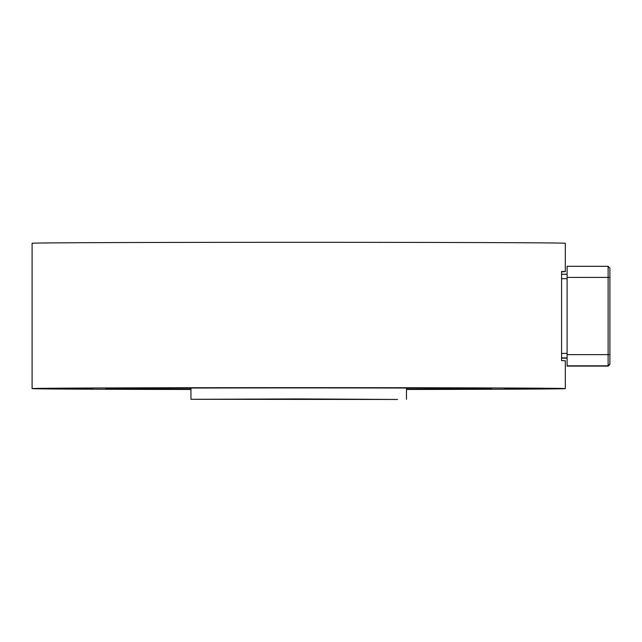 <?xml version="1.0" encoding="UTF-8"?>
<svg xmlns="http://www.w3.org/2000/svg" width="642" height="642" viewBox="0 0 642 642"><rect width="100%" height="100%" fill="white"/><g stroke="black" fill="none" stroke-linecap="round" stroke-linejoin="round"><path stroke-width="0.96" d="M368.612 387.872L339.746 387.824L368.612 387.872M462.32 388.097L442.178 388.033L462.32 388.097M512.196 388.458L537.514 388.394L512.196 388.458M504.861 388.859L537.514 388.819L504.861 388.859M442.29 389.188L478.378 389.18L442.29 389.188M135.093 389.116L155.244 389.18L135.093 389.116M85.225 388.763L59.907 388.819L85.225 388.763M92.552 388.362L59.907 388.394L92.552 388.362M155.123 388.025L119.043 388.033L155.123 388.025M256.174 387.848L221.474 387.824L256.174 387.848M346.624 399.38L246.464 399.308L346.624 399.38M397.526 399.46L190.947 399.308L298.707 398.923L397.526 399.46M190.947 389.18A193.049 0.69 -0 0 1 105.665 388.611A193.049 0.69 -0 0 1 298.707 387.92A193.049 0.69 -0 0 1 491.756 388.611A193.049 0.69 -0 0 1 475.746 388.883A193.049 0.69 -0 0 1 406.466 389.18M190.947 389.477A266.607 0.955 -0 0 1 32.1 388.611A266.607 0.955 -0 0 1 298.707 387.656A266.607 0.955 -0 0 1 565.313 388.611A266.607 0.955 -0 0 1 543.204 388.988A266.607 0.955 -0 0 1 406.466 389.477M32.1 388.611L32.1 243.27A266.607 0.955 -0 0 1 298.707 242.315A266.607 0.955 -0 0 1 565.313 243.27L565.313 271.622A266.607 0.955 -0 0 1 561.573 271.783M565.313 388.611L565.313 360.788A266.607 0.955 180 0 0 561.573 360.627L561.573 271.462A266.607 0.955 -0 0 1 565.313 271.622M567.103 266.31L608.118 266.31L567.103 266.31L567.103 365.82L608.118 365.82L567.103 366.101L608.118 366.101L609.9 364.311L609.9 268.099L608.118 266.31L608.118 365.82L609.9 364.038M609.9 364.311L608.118 366.101M567.103 277.416L609.9 277.424M609.9 354.641L567.103 354.633M608.118 266.31L609.9 268.099M567.103 353.413L561.573 353.413M561.573 278.692L567.103 278.692M567.103 274.254L561.573 274.254L567.103 274.254M567.103 358.156L561.573 358.156L567.103 358.156M561.573 357.891L567.103 357.891M406.466 399.308L406.466 388.033M190.947 399.308L190.947 388.033"/></g></svg>
